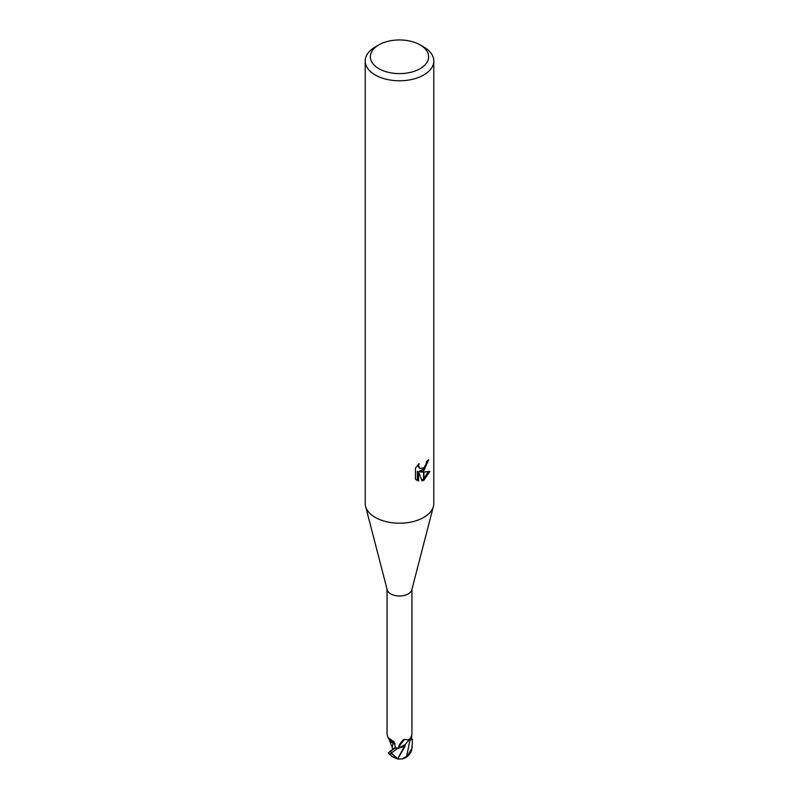 <?xml version="1.0" encoding="UTF-8"?>
<svg xmlns="http://www.w3.org/2000/svg" width="799" height="799" viewBox="0 0 799 799"><rect width="100%" height="100%" fill="white"/><g stroke="black" fill="none" stroke-linecap="round" stroke-linejoin="round"><path stroke-width="1.2" d="M433.378 506.476L411.795 589.872A12.434 7.181 180 0 1 408.289 593.887A12.434 7.181 180 0 1 395.605 595.635A12.434 7.181 180 0 1 387.205 589.872L365.622 506.476M387.066 589.342L387.066 734.331L387.934 737.467L394.137 741.961L395.515 747.804A12.434 7.181 180 0 0 398.521 748.154L398.751 746.695C398.232 745.777 403.625 738.526 404.614 739.395L408.289 739.894L410.466 738.176L411.934 734.78L411.934 589.342M420.114 68.684A29.154 16.829 180 0 1 378.886 68.684A29.154 16.829 180 0 1 378.886 44.884L378.886 44.884A29.154 16.829 180 0 1 420.114 44.884A29.154 16.829 180 0 1 420.114 68.684M375.25 46.981L378.886 44.884L375.25 46.981A34.297 19.795 180 0 0 365.203 60.984A34.297 19.795 180 0 0 386.376 79.271A34.297 19.795 180 0 0 423.75 74.976A34.297 19.795 180 0 0 433.797 60.984A34.297 19.795 180 0 0 423.75 46.981L420.114 44.884M433.797 60.984L433.797 503.41A34.297 19.795 180 0 1 423.75 517.412A34.297 19.795 180 0 1 386.376 521.697A34.297 19.795 180 0 1 365.203 503.41L365.203 60.984M418.586 481.018L415.45 479.18L415.45 468.144L419.056 463.67L418.566 465.867L419.894 468.484L423.58 467.914L423.58 470.861L420.464 471.979L423.58 472.069L423.58 480.359L422.132 480.938L418.586 472.069L418.586 481.028L417.348 480.309L417.348 471.36L418.586 472.069M423.58 467.914A5.483 3.166 120 0 0 423.919 467.625L426.227 463.81L426.586 461.522A34.297 19.795 0 0 0 428.673 459.785L423.919 470.611A9.019 5.203 -60 0 1 423.58 470.861M423.919 480.169L423.919 472.059L429.862 471.37L423.919 480.169A12.414 7.171 -60 0 1 423.58 480.359M423.58 469.143L419.245 471.27L420.464 471.979M423.919 468.783L427.295 460.983M423.919 470.611L423.919 467.625M419.904 468.484L417.348 465.507M416.329 479.959L417.348 480.309M421.752 479.949L423.58 478.881M423.919 478.611L428.244 471.72M411.695 735.959L411.685 739.594L410.047 739.784A5.233 3.016 0 0 0 408.918 739.994M410.466 738.176L404.973 744.848A10.637 6.142 180 0 1 398.521 748.154M395.145 744.009A5.233 3.016 0 0 0 393.368 743.2A10.637 6.142 180 0 1 389.473 740.044L387.934 737.467M398.751 746.695A221.613 204.524 28.5 0 1 404.614 739.395M393.368 743.2A217.618 80.329 128.2 0 0 391.32 739.974M433.418 506.336A34.297 19.795 180 0 1 423.75 517.412M401.907 758.96A12.864 12.864 0 0 0 405.872 757.492A9.099 5.533 -56.7 0 0 405.972 757.442A9.099 5.533 -56.7 0 0 411.625 750.431L412.364 743.03L411.755 748.583L407.52 755.904L401.907 758.96L397.682 759.05L404.604 747.085L405.622 744.029M405.522 744.149L397.702 758.82L391.69 753.617A8.499 1.368 -173.1 0 0 390.082 754.466A12.414 12.414 0 0 0 396.983 758.531M411.695 738.646A12.854 7.421 180 0 1 412.114 739.544L412.364 743.03M408.898 740.014L412.614 739.484M393.228 743.14L392.239 746.715M389.093 739.335L392.149 742.601M390.631 755.055A9.099 1.458 6.9 0 1 389.483 754.386A9.099 1.458 6.9 0 1 390.531 753.587L397.772 748.363L405.223 744.528M391.69 753.617L390.531 753.587M395.515 747.784L388.374 752.778A12.864 12.864 0 0 0 389.483 754.386M395.505 747.315L389.992 751.32A12.864 7.421 180 0 0 391.82 752.278M393.168 749.162L392.659 749.642L392.239 746.845L393.318 743.21L395.155 744.049M397.772 748.363A12.854 7.421 180 0 1 395.375 748.034M406.521 756.783L410.057 739.794A215.94 199.291 28.5 0 1 411.695 737.797M412.274 747.185A12.864 7.421 180 0 1 411.755 748.583M392.439 748.064L389.273 739.794"/></g></svg>
